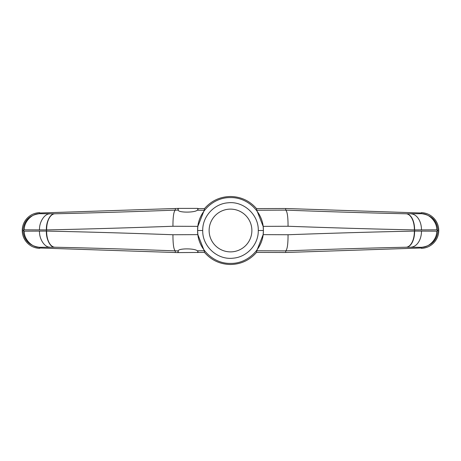 <?xml version="1.0" encoding="UTF-8"?>
<svg xmlns="http://www.w3.org/2000/svg" width="461" height="461" viewBox="0 0 461 461"><rect width="100%" height="100%" fill="white"/><g stroke="black" fill="none" stroke-linecap="round" stroke-linejoin="round"><path stroke-width="0.69" d="M230.5 209.121A21.379 21.379 0 0 0 209.121 230.5A21.379 21.379 0 0 0 230.5 251.879A21.379 21.379 0 0 0 251.879 230.5A21.379 21.379 0 0 0 230.5 209.121M263.145 226.368L288.056 226.259C333.436 227.895 375.536 229.111 414.358 229.906L436.659 229.826L437.95 230.5L436.659 231.174L414.358 231.094C375.536 231.889 333.436 233.105 288.056 234.741C288.056 244.238 287.266 249.62 285.687 250.876L256.777 250.755L263.145 234.632L263.404 230.5L263.145 226.368L256.777 210.245L256.506 208.603C249.626 200.742 240.953 196.709 230.5 196.501C220.047 196.709 211.374 200.742 204.494 208.603L204.223 210.245L197.855 226.368L197.596 230.5L197.855 234.632L204.223 250.755L204.494 252.398C211.374 260.258 220.047 264.291 230.5 264.499C240.953 264.291 249.626 260.258 256.506 252.398L285.711 252.495L285.676 250.882C329.039 249.24 369.255 248.018 406.331 247.217L421.636 247.303C431.629 245.909 437.068 240.308 437.95 230.5C437.068 220.692 431.629 215.091 421.636 213.697L406.331 213.783C369.255 212.982 329.039 211.76 285.687 210.124L285.711 208.505L420.536 212.982L421.682 212.665A17.852 17.852 0 0 1 438.751 230.5A17.852 17.852 0 0 1 421.682 248.335L420.536 248.018L285.711 252.495M256.506 208.603L285.711 208.505M204.494 208.603L198.161 208.585L197.781 210.118L197.273 210.222C194.565 212.786 178.234 212.717 178.24 210.135L178.223 208.401L175.289 208.505L175.324 210.118C173.734 211.38 172.944 216.762 172.944 226.259L197.855 226.368M39.318 212.665L39.364 213.697C29.371 215.091 23.932 220.692 23.05 230.5C23.932 240.308 29.371 245.909 39.364 247.303L39.318 248.335A17.852 17.852 0 0 1 22.249 230.5A17.852 17.852 0 0 1 39.318 212.665L40.464 212.982L175.289 208.505M204.494 252.398L177.819 252.599L40.464 248.018L39.318 248.335M198.161 208.585L197.781 208.401L197.781 210.118M197.625 230.5C197.17 212.93 212.924 197.147 230.5 197.602C248.076 197.147 263.83 212.93 263.375 230.5C263.83 248.07 248.076 263.853 230.5 263.398C212.924 263.853 197.17 248.07 197.625 230.5L202.725 230.5C202.414 216.584 214.048 203.797 227.936 202.817C243.621 200.892 258.742 214.699 258.275 230.5L263.375 230.5M256.777 250.755L256.506 252.398M256.777 210.245L285.676 210.118C287.266 211.38 288.056 216.762 288.056 226.259M178.223 208.401L197.781 208.401M197.855 234.632L172.944 234.741C127.564 233.105 85.464 231.889 46.642 231.094L24.341 231.174L23.05 230.5L24.341 229.826C23.759 222.087 31.803 213.449 39.364 213.697L54.669 213.783C91.745 212.982 131.961 211.76 175.313 210.124L178.24 210.135L177.819 208.516M175.289 252.495L175.313 250.876C131.961 249.24 91.745 248.018 54.669 247.217L39.364 247.303C31.803 247.551 23.759 238.913 24.341 231.174M177.819 252.484L178.24 250.865C178.211 248.295 194.536 248.202 197.273 250.778L197.781 250.882L198.161 252.415M24.341 229.826L46.642 229.906C85.464 229.111 127.564 227.895 172.944 226.259M288.056 234.741L263.145 234.632M172.944 234.741C172.944 244.238 173.734 249.62 175.313 250.876L178.24 250.865L178.223 252.599M436.659 231.174C437.241 238.913 429.197 247.551 421.636 247.303L421.682 248.335M421.682 212.665L421.636 213.697C429.197 213.449 437.247 222.087 436.659 229.826M204.223 250.755L197.273 250.778M197.273 210.222L204.223 210.245M54.444 213.783C50.243 213.558 45.944 222.185 46.405 229.912L46.405 231.088C45.944 238.815 50.243 247.442 54.444 247.217M406.556 247.217A16.152 8.742 88.8 0 0 414.595 231.088L414.595 229.912A16.152 8.742 91.2 0 0 406.556 213.783M421.481 231.013A16.152 10.926 89.3 0 1 411.264 247.136M406.331 247.217A16.152 8.73 -91.2 0 0 414.358 231.094M414.358 229.906A16.152 8.73 -88.8 0 0 406.331 213.783M421.481 229.987A16.152 10.926 -89.3 0 0 411.264 213.864M258.275 230.5C258.586 244.416 246.952 257.203 233.064 258.183C217.379 260.108 202.258 246.301 202.725 230.5M54.669 213.783A16.152 8.73 88.8 0 0 46.642 229.906M49.736 213.864C44.498 213.662 39.041 222.277 39.519 229.987M39.519 231.013C39.041 238.723 44.498 247.338 49.736 247.136M46.642 231.094A16.152 8.73 91.2 0 0 54.669 247.217M197.781 250.882L197.781 252.599"/></g></svg>

